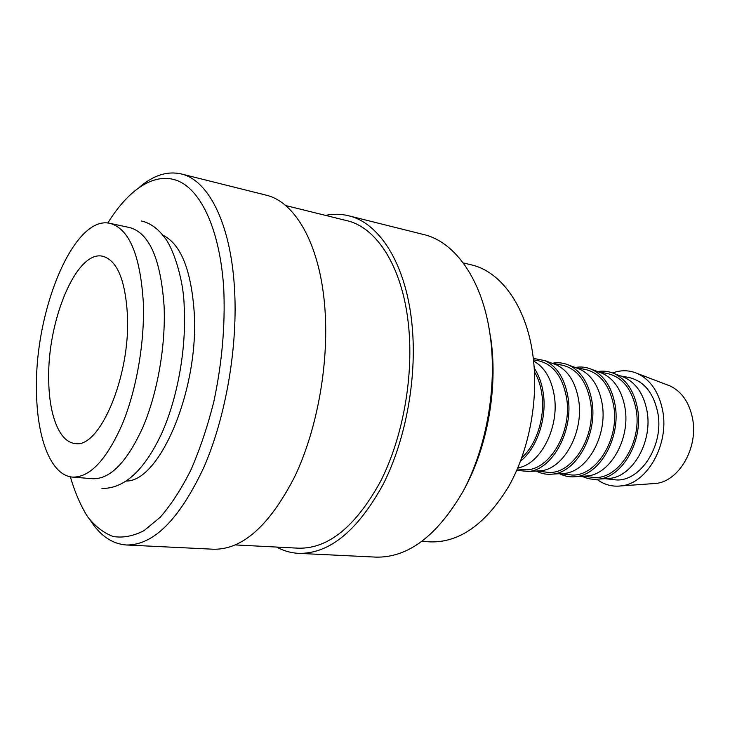 <?xml version="1.0" encoding="UTF-8"?>
<svg xmlns="http://www.w3.org/2000/svg" width="730" height="730" viewBox="0 0 730 730"><rect width="100%" height="100%" fill="white"/><g stroke="black" fill="none" stroke-linecap="round" stroke-linejoin="round"><path stroke-width="1.09" d="M72.526 477.091L92.664 478.734C110.285 479.281 127.066 462.026 143.016 426.968C157.571 392.713 165.856 345.299 164.077 305.824C160.719 259.095 149.285 233.025 129.794 227.596L110.038 223.353C73.721 214.647 34.529 311.19 36.5 390.149C36.719 437.617 50.753 475.513 72.526 477.091C89.772 477.593 106.297 460.11 122.102 424.641C136.528 389.975 144.859 342.014 143.299 302.138C140.206 254.952 129.119 228.691 110.038 223.353M126.409 481.052C160.189 481.335 199.573 388.26 194.125 311.153C190.922 269.005 180.465 243.665 162.754 235.151M612.589 372.957C621.102 369.836 629.442 370.037 637.6 373.587C650.567 379.865 658.916 392.156 662.639 410.461C669.501 444.333 647.036 483.789 621.002 485.915C612.16 486.937 604.121 484.729 596.875 479.272M666.864 384.737L670.103 385.969C681.674 391.554 689.138 402.276 692.487 418.144C698.656 447.472 678.946 481.526 655.695 483.452L652.237 483.698M621.294 376.279L624.506 377.474C636.177 383.067 643.659 394.145 646.953 410.707C652.985 441.157 632.846 476.617 609.596 478.396L606.165 478.615M620.299 375.904L628.868 377.483C643.823 380.996 653.45 392.658 657.73 412.468C664.638 446.13 638.969 484.008 613.775 479.647L605.106 478.688M597.578 371.561C603.318 370.594 608.866 371.287 614.24 373.632C626.322 379.436 634.069 390.988 637.472 408.298C643.696 440.154 622.736 477.274 598.655 479.099C592.833 479.792 587.312 478.853 582.102 476.261M599.239 372.181L602.442 373.368C614.14 378.961 621.613 390.203 624.88 407.094C630.83 438.091 610.517 474.245 587.285 475.942L583.872 476.152M598.317 371.844L607.323 373.505C622.225 377.018 631.779 388.816 636.003 408.919C642.802 443.073 617.087 481.608 591.993 477.228L582.896 476.215M575.231 367.491C580.943 366.46 586.482 367.099 591.829 369.435C603.938 375.229 611.676 386.964 615.043 404.621C621.184 437.042 600.033 474.892 575.988 476.644C570.185 477.32 564.701 476.343 559.536 473.697M576.499 367.957L579.684 369.134C591.4 374.727 598.865 386.143 602.095 403.38C607.953 434.934 587.467 471.79 564.272 473.414L560.886 473.615M575.651 367.646L585.104 369.398C599.932 372.902 609.422 384.856 613.583 405.25C620.263 439.925 594.512 479.126 569.537 474.728L559.983 473.67M552.19 363.294C557.875 362.19 563.387 362.792 568.716 365.091C580.834 370.895 588.562 382.803 591.884 400.825C597.925 433.839 576.6 472.438 552.601 474.108C546.834 474.774 541.386 473.752 536.267 471.051M553.048 363.604L556.214 364.763C567.931 370.356 575.386 381.945 578.561 399.529C584.319 431.658 563.669 469.253 540.538 470.804L537.17 470.996M552.263 363.321L562.191 365.155C576.937 368.659 586.345 380.768 590.424 401.473C596.976 436.677 571.207 476.571 546.368 472.155L536.349 471.042M540.51 470.804L528.474 471.489L516.767 470.293M533.311 358.375L544.863 360.62C556.981 366.414 564.682 378.505 567.958 396.901C573.889 430.527 552.391 469.901 528.474 471.489M533.612 361.04C544.461 367.062 551.342 378.569 554.252 395.56C559.691 427.305 540.273 464.773 517.826 467.839M533.484 359.853L538.53 360.784C553.185 364.279 562.511 376.543 566.507 397.558C572.922 433.319 547.135 473.925 522.461 469.499L517.36 468.934M534.25 368.23C538.777 374.964 541.769 383.177 543.23 392.849C547.217 417.998 537.006 448.266 520.527 461.132M534.479 371.899C538.11 378.021 540.547 385.23 541.788 393.525C545.419 416.73 536.641 444.579 521.795 457.692M463.24 262.919L471.178 264.808C500.415 271.25 525.91 305.496 532.736 354.096C539.068 397.75 529.624 449.434 508.691 486.463C485.55 524.268 459.398 542.737 430.226 541.879L422.077 541.395M325.543 215.386C333.291 213.771 340.956 213.899 348.538 215.751L423.774 234.558C455.401 241.849 483.068 280.712 490.359 336.785C497.185 387.566 486.372 448.202 462.911 491.655C436.996 535.948 408.061 557.775 376.096 557.127L298.634 553.367C290.841 552.948 283.468 550.84 276.515 547.053M488.589 325.68L491.025 340.061C497.805 388.643 487.266 447.289 464.499 488.653M348.538 215.751C378.916 222.686 405.269 262.773 411.684 321.474C417.706 374.609 406.473 438.465 383.213 484.255C357.554 530.911 329.367 553.942 298.634 553.367M285.649 205.541L346.914 220.67C376.516 227.331 402.139 266.395 408.316 323.472C414.111 375.028 403.179 436.905 380.604 481.28C355.72 526.512 328.354 548.814 298.506 548.193L235.48 544.936M139.868 186.862C153.665 175.182 167.444 170.875 181.204 173.922C207.931 179.845 230.415 222.431 234.403 286.972C238.217 345.354 226.072 416.511 203.752 467.592C179.251 519.596 153.446 545.392 126.354 544.991C112.301 543.932 100.357 535.82 90.529 520.654M181.204 173.922L265.939 195.102C294.655 201.571 319.275 242.935 324.576 304.519C329.586 360.246 317.897 427.689 295.011 476.06C269.817 525.335 242.679 549.726 213.589 549.234L126.354 544.991M107.839 223.006C128.781 189.024 155.216 171.231 178.521 181.104C201.699 191.169 220.113 231.091 223.745 288.578C225.36 325.343 222.048 363.093 213.799 401.819C207.548 426.539 199.929 449.233 190.931 469.901C181.359 488.936 171.176 504.667 160.372 517.105L144.093 530.601C133.271 536.158 122.914 538.12 113.04 536.477C103.605 532.909 95.101 526.312 87.545 516.685C80.619 505.58 74.88 492.276 70.326 476.781M127.44 315.205C130.588 376.479 99.271 449.279 74.998 443.475C59.404 442.143 49.01 414.969 48.727 380.075C47.049 321.273 76.349 249.915 102.674 256.239C117.074 260.218 125.332 279.873 127.44 315.205M655.695 483.452L621.002 485.915M609.596 478.396L598.655 479.099M587.285 475.942L575.988 476.644M564.272 473.414L552.601 474.108M101.926 488.443C124.419 488.717 144.367 470.348 161.741 433.346C177.764 397.448 186.497 348.164 184.197 306.618C183.513 276.323 171.66 245.526 164.624 237.588C157.926 228.536 150.197 223.006 141.465 220.989M556.214 364.763L544.863 360.62M579.684 369.134L568.716 365.091M602.442 373.368L591.829 369.435M624.506 377.474L614.24 373.632M670.103 385.969L637.6 373.587"/></g></svg>
